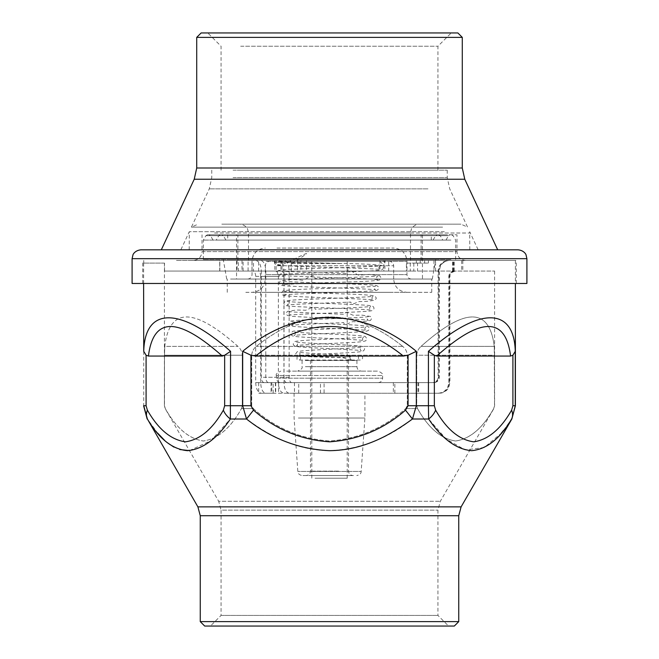 <?xml version="1.0" encoding="UTF-8"?>
<svg xmlns="http://www.w3.org/2000/svg" width="659" height="659" viewBox="0 0 659 659"><rect width="100%" height="100%" fill="white"/><g stroke="black" fill="none" stroke-linecap="round" stroke-linejoin="round"><path stroke-width="0.49" stroke-dasharray="3.29 2.47" d="M442.609 227.133L191.423 227.133L442.609 227.133M240.667 170.162L437.938 170.162L240.667 170.162M233.047 170.162L447.239 170.162L233.047 170.162M201.143 32.95L457.857 32.95M229.785 32.95L451.217 32.95L229.785 32.95M240.667 46.229L437.938 46.229L240.667 46.229M161.307 249.827L497.693 249.827L161.307 249.827M196.72 37.374L462.28 37.374M245.799 279.045L431.744 279.045L245.799 279.045M230.559 279.045L432.296 279.045L230.559 279.045M227.248 259.564L435.731 259.564L227.248 259.564M450.921 259.564L203.359 259.564L450.921 259.564M450.921 240.09L203.359 240.09L450.921 240.09M329.5 234.777L207.445 234.777L329.5 234.777M378.414 261.335L280.586 261.335L378.414 261.335M384.823 261.335L274.177 261.335L384.823 261.335C383.349 264.193 381.874 264.193 380.4 261.335L293.51 261.335L292.028 263.559L290.421 261.837L274.474 262.595C274.614 263.864 275.396 264.663 276.829 265.009C282.637 266.582 377.698 268.221 380.227 269.622C378.488 268.699 378.488 267.397 380.227 265.725C378.991 266.425 347.927 267.463 319.747 268.32C296.006 268.921 282.143 269.696 278.156 270.66L276.813 272.752C276.904 273.996 277.76 274.819 279.383 275.207C286.055 276.755 375.572 278.395 377.871 279.77C376.668 280.026 376.042 276.327 377.879 275.89C376.651 276.64 342.787 277.752 314.92 278.658C316.032 270.775 303.914 281.805 301.295 279.993L291.41 279.449L280.33 280.907L279.161 282.909C279.284 284.169 280.091 284.985 281.574 285.347C287.538 286.904 372.986 288.535 375.506 289.919C373.983 288.453 373.983 287.159 375.506 286.055C374.32 286.747 345.538 287.81 319.895 288.658C298.832 289.235 286.467 290.018 282.785 290.998L281.5 293.066C281.558 294.326 282.472 295.158 284.243 295.57C291.385 297.077 370.893 298.725 373.151 300.067C372.162 300.306 371.174 297.135 373.159 296.221C371.948 296.97 340.67 298.09 315.496 299.005C298.329 299.524 288.214 300.232 285.158 301.138L283.848 303.222C283.914 304.433 284.746 305.257 286.336 305.685C292.431 307.226 368.307 308.857 370.795 310.216C369.633 310.438 369.015 306.847 370.786 306.386C369.625 307.135 339.047 308.28 315.15 309.211C314.516 304.021 306.954 311.237 304.458 310.167L296.361 310.035L287.34 311.377L286.187 313.379C286.237 314.598 287.11 315.43 288.79 315.867C295.158 317.383 366.091 319.022 368.422 320.356C366.783 319.467 366.791 318.198 368.43 316.551C366 317.967 293.815 319.45 290.182 321.295L288.543 323.536C288.584 324.739 289.433 325.571 291.105 326.032C297.291 327.548 363.677 329.171 366.066 330.505C364.468 329.615 364.46 328.355 366.058 326.724C363.694 328.124 296.072 329.599 292.505 331.452L290.883 333.693C290.907 334.887 291.772 335.728 293.453 336.197C299.524 337.705 361.371 339.336 363.694 340.645C362.112 339.723 362.112 338.471 363.702 336.889C361.289 338.281 298.494 339.747 294.845 341.601L293.23 343.841C293.239 345.052 294.128 345.901 295.891 346.387C302.127 347.87 359.064 349.492 361.338 350.786C360.498 351.016 359.443 348.076 361.33 347.062C359.048 348.422 300.949 349.904 297.225 351.741L295.57 353.998L297.16 356.239L299.738 355.613L343.496 357.829L351.296 360.036C349.385 358.562 349.418 357.087 351.395 355.613A2.216 1.573 -87.5 0 0 349.731 357.829L351.296 360.036M392.904 292.324L266.096 292.324L392.904 292.324M245.799 292.324L431.744 292.324L245.799 292.324M351.395 355.613C351.041 356.453 349.122 357.046 345.637 357.376L329.492 357.433L297.16 356.239M293.519 261.335L380.4 261.335M275.231 262.323L342.4 263.551L290.495 262.125C280.849 261.862 277.142 261.598 279.375 261.335L278.6 261.335M315.01 478.22L347.202 478.22L315.01 478.22M315.01 261.335L347.202 261.335L315.01 261.335M308.89 475.559L352.96 475.559L308.89 475.559M357.499 371.108L297.629 371.108L357.499 371.108M353.446 475.559L302.242 475.559L353.446 475.559M286.723 371.108L378.184 371.108L286.723 371.108M280.816 382.615L378.184 382.615L280.816 382.615C278.123 382.352 276.648 380.877 276.385 378.184L382.615 378.184L276.385 378.184L276.385 375.531L382.615 375.531L276.385 375.531C275.495 374.452 276.969 372.969 280.816 371.108M338.586 360.481L310.471 360.481L338.586 360.481M305.389 360.481L356.939 360.481L305.389 360.481M298.387 418.02L364.913 418.02L298.387 418.02M364.913 393.234L294.087 393.234L364.913 393.234L364.913 418.02L361.173 471.449L297.827 471.449L361.173 471.449C361.107 473.64 359.633 475.007 356.758 475.559M219.735 271.071L219.735 260.453L248.097 260.453L248.097 271.071L164.404 271.071L406.397 271.071L379.971 271.071L379.971 260.453L193.178 260.453L219.735 260.453L219.735 271.071M324.088 382.615L433.96 382.615L258.682 382.615L324.088 382.615L324.088 393.234L258.682 393.234L275.693 393.234L271.788 393.234L271.788 382.615M294.441 382.615L294.441 393.234L439.273 393.234L324.088 393.234M383.859 271.071L494.596 271.071L383.859 271.071L383.859 260.453L448.779 260.453C442.304 261.063 438.737 264.605 438.087 271.071L438.087 377.302C437.708 380.482 435.929 382.253 432.732 382.615M438.087 271.071L438.77 271.071C439.421 264.605 442.988 261.063 449.454 260.453L383.859 260.453M253.476 271.071L237.075 271.071L238.377 271.071L238.377 260.453L253.476 260.453L253.476 271.071L252.916 271.071C254.58 271.442 255.511 273.213 255.708 276.385L255.708 382.615C256.046 389.074 257.908 392.616 261.293 393.234L271.788 393.234M248.097 260.453L238.377 260.453M248.097 271.071L238.377 271.071M379.971 271.071L300.949 271.071L300.949 260.453L379.971 260.453M300.949 271.071L274.828 271.071L276.129 271.071L276.129 260.453L274.828 260.453L300.949 260.453M255.708 260.453C259.086 261.063 260.948 264.605 261.293 271.071L283.938 271.071C283.601 264.613 281.739 261.071 278.362 260.453L253.476 260.453M283.938 271.071L283.938 377.302C284.136 380.482 285.067 382.253 286.739 382.615M264.086 382.615C262.422 382.253 261.483 380.482 261.293 377.302L261.293 271.071M276.129 271.071L252.916 271.071M276.129 260.453L278.362 260.453M294.441 393.234L283.938 393.234C280.561 392.624 278.699 389.082 278.362 382.615L278.362 276.385C278.164 273.213 277.233 271.442 275.569 271.071M261.293 393.234L283.938 393.234M438.77 271.071L438.77 377.302C438.392 380.482 436.604 382.253 433.416 382.615M438.77 393.234C445.237 392.624 448.804 389.082 449.454 382.615L449.454 276.385C449.833 273.213 451.613 271.442 454.801 271.071M438.087 393.234C444.561 392.624 448.12 389.082 448.779 382.615L448.779 276.385L449.454 276.385M454.117 271.071C450.929 271.442 449.15 273.213 448.779 276.385M268.353 382.615C266.821 382.253 265.972 380.482 265.791 377.302L265.791 271.071C265.486 264.613 263.781 261.071 260.684 260.453L284.021 260.453C287.11 261.063 288.815 264.605 289.128 271.071L289.128 377.302C289.301 380.482 290.158 382.253 291.682 382.615M260.684 276.385C260.503 273.213 259.654 271.442 258.13 271.071L281.467 271.071C282.991 271.442 283.84 273.213 284.021 276.385L260.684 276.385L260.684 382.615C260.997 389.074 262.694 392.616 265.791 393.234M164.536 263.106L143.621 263.106L164.536 263.106L164.536 271.071L258.13 271.071M289.128 393.234C286.031 392.624 284.326 389.082 284.021 382.615L284.021 276.385M281.467 271.071L297.53 271.071L297.53 260.453M449.454 260.453L448.779 260.453M260.684 260.453L284.021 260.453M433.976 260.453L433.976 271.071M435.566 271.071L435.566 260.453M388.678 271.071L388.678 260.453M306.427 260.453L306.427 271.071L297.53 271.071M306.427 271.071L384.905 271.071L384.905 260.453M251.985 271.071L251.985 260.453M219.851 271.071L219.851 260.453M140.944 249.827L518.056 249.827M176.488 260.453L516.285 260.453L176.488 260.453M176.488 283.469L516.285 283.469L176.488 283.469M225.073 234.777L456.975 234.777L225.073 234.777M132.097 283.469L526.903 283.469M193.178 260.453L515.396 260.453L193.178 260.453C198.557 259.926 201.506 256.977 202.025 251.598L456.975 251.598L202.025 251.598L202.025 234.777M143.621 263.106L143.604 283.469M164.421 263.106L164.404 405.73L165.318 408.605C176.175 427.988 188.836 438.787 203.302 441.003C217.783 438.96 230.51 428.161 241.458 408.605C230.601 427.988 217.948 438.787 203.483 441.003C188.993 438.96 176.274 428.161 165.318 408.605L164.495 405.73L164.495 355.226L164.404 405.73L165.178 408.605L218.689 501.285L440.311 501.285L218.689 501.285L221.062 510.14L437.938 510.14L221.062 510.14L221.062 615.424L210.435 626.05L448.565 626.05L210.435 626.05M406.397 263.106L420.228 263.106L406.397 263.106L406.397 271.071M416.34 260.453L416.34 263.106M420.228 263.106L420.228 260.453M410.285 263.106L410.285 271.071M417.567 263.106L428.432 263.106L413.794 263.106L417.567 263.106L417.567 271.071M428.432 260.453L428.432 263.106M424.651 263.106L424.651 260.453M413.794 263.106L413.794 271.071L164.536 271.071M384.905 271.071L413.794 271.071M143.736 260.453L143.736 263.106M458.746 621.626L200.254 621.626M454.315 626.05L204.685 626.05M146.092 355.234L148.423 356.058L222.322 356.058L224.653 355.234L230.568 351.313C179.998 306.633 144.914 306.633 143.736 351.313L146.092 355.234L146.092 405.73L147.377 410.153A17.702 12.043 -32.4 0 0 147.402 419.009L157.567 433.012M164.791 440.558L167.18 442.593M173.861 447.082L179.759 449.537M189.43 450.608L210.781 440.797L230.362 419.009L230.568 405.73L224.653 405.73L224.653 355.234M250.939 355.234L250.939 405.73L253.509 410.153L246.532 419.009C272.101 437.675 298.132 450.278 329.5 450.682C359.888 449.323 387.541 438.762 412.468 419.009L405.491 410.153L408.061 405.73L408.061 355.234L416.331 351.313C389.057 328.965 360.119 317.72 329.5 317.58C298.881 317.72 269.943 328.965 242.669 351.313L250.939 355.234L255.601 356.058L403.399 356.058L408.061 355.234M434.347 355.234L436.678 356.058L510.577 356.058L512.908 355.234L515.264 351.313C514.086 306.633 479.002 306.633 428.432 351.313L434.347 355.234L434.347 405.73L435.632 410.153A17.702 12.043 -32.4 0 1 428.638 419.009L446.159 439.042L465.056 449.883L484.2 447.568L501.137 433.367M503.608 430.343L511.598 419.009L515.264 405.73L512.908 405.73L512.908 355.234M221.062 615.424L437.938 615.424L221.062 615.424M253.361 408.605C275.067 427.988 300.389 438.787 329.319 441.003C358.29 438.96 383.736 428.161 405.639 408.605C383.933 427.988 358.611 438.787 329.681 441.003C300.71 438.96 275.264 428.161 253.361 408.605L251.713 405.73L251.713 355.226L251.713 405.73L253.361 408.605L241.458 408.605L242.281 405.73L242.281 355.226L242.281 405.73L241.458 408.605L253.361 408.605M417.542 408.605C428.399 427.988 441.052 438.787 455.517 441.003C470.007 438.96 482.726 428.161 493.682 408.605C482.825 427.988 470.164 438.787 455.699 441.003C441.217 438.96 428.49 428.161 417.542 408.605L416.719 405.73L416.719 355.226L416.719 405.73L417.542 408.605L405.639 408.605L407.287 405.73L405.639 408.605L417.542 408.605M242.669 351.313L242.669 405.73L246.532 419.009L230.362 419.009A17.702 12.043 -147.6 0 1 223.368 410.153L224.653 405.73M143.736 351.313L143.736 405.73L147.163 419.009M435.632 410.153C446.514 429.19 459.15 439.751 473.524 441.827C487.957 439.882 500.659 429.322 511.623 410.153A17.702 12.043 -147.6 0 1 511.598 419.009L511.837 419.009M412.468 419.009L416.331 405.73L428.432 405.73L428.638 419.009L412.468 419.009M407.287 355.226L407.287 405.73L407.287 355.226C407.015 351.568 405.483 348.619 402.674 346.37C405.483 348.619 407.015 351.568 407.287 355.226L251.713 355.226C251.985 351.568 253.517 348.619 256.326 346.37C253.517 348.619 251.985 351.568 251.713 355.226L407.287 355.226M494.505 355.226L494.505 405.73L493.682 408.605L494.505 405.73L494.25 346.37L494.505 355.226L416.719 355.226C416.99 351.568 418.449 348.619 421.076 346.37C418.449 348.619 416.99 351.568 416.719 355.226L494.505 355.226M164.75 346.37L164.495 355.226L164.75 346.37C169.528 307.152 193.919 307.152 237.924 346.37C240.551 348.619 242.01 351.568 242.281 355.226C242.01 351.568 240.551 348.619 237.924 346.37C193.919 307.152 169.528 307.152 164.75 346.37L237.924 346.37L164.75 346.37M402.674 346.37C353.891 307.152 305.109 307.152 256.326 346.37C305.109 307.152 353.891 307.152 402.674 346.37L256.326 346.37L402.674 346.37M494.25 346.37C489.472 307.152 465.081 307.152 421.076 346.37C465.081 307.152 489.472 307.152 494.25 346.37L421.076 346.37L494.25 346.37M221.811 224.159L460.954 224.159L221.811 224.159M254.44 234.777L421.117 234.777L254.44 234.777M418.967 234.777L236.548 234.777L418.967 234.777M403.11 224.159L239.654 224.159L403.11 224.159M263.147 260.453L410.499 260.453L263.147 260.453M254.44 260.453L421.117 260.453L254.44 260.453M236.548 279.045L422.452 279.045L236.548 279.045L236.548 234.777M276.961 248.056L393.678 248.056L276.961 248.056M262.471 279.045L411.381 279.045L262.471 279.045M444.364 231.721L189.29 231.721L444.364 231.721M451.283 249.827L180.846 249.827L451.283 249.827M214.562 249.827L469.809 249.827L214.562 249.827M431.299 234.777L227.701 234.777L431.299 234.777L431.299 240.09L227.701 240.09L431.299 240.09M433.161 234.777L221.811 234.777L433.161 234.777M229.777 240.09L433.103 240.09L229.777 240.09M445.542 234.777L208.944 234.777L445.542 234.777M438.532 240.09L216.226 240.09L438.532 240.09M217.388 240.09L445.97 240.09L217.388 240.09M427.988 188.853L209.274 188.853L427.988 188.853M233.047 177.625L447.239 177.625L233.047 177.625M194.232 179.232L464.768 179.232M462.28 168.004L196.72 168.004M448.458 235.667L205.913 235.667L448.458 235.667M276.961 265.766L393.678 265.766L276.961 265.766M276.961 279.045L393.678 279.045L276.961 279.045M338.586 471.136L310.471 471.136L338.586 471.136M305.389 366.676L356.939 366.676L305.389 366.676M394.84 393.234L394.84 382.615M271.055 382.615L271.055 393.234M453.046 271.071L453.046 260.453M452.593 271.071L452.593 260.453M454.183 271.071L454.183 260.453M453.73 271.071L453.73 260.453M291.229 271.071L291.229 260.453M283.938 377.302L261.293 377.302M255.708 276.385L278.362 276.385M255.708 382.615L278.362 382.615M298.725 393.234L298.725 382.615M418.663 382.615L418.663 393.234M448.779 382.615L449.454 382.615M417.987 382.615L417.987 393.234M393.357 382.615L393.357 393.234M320.472 393.234L320.472 382.615M273.18 393.234L273.18 382.615M275.396 382.615L275.396 393.234M258.641 271.071L258.641 260.453M284.021 382.615L260.684 382.615M281.978 260.453L281.978 271.071M438.087 377.302L438.77 377.302M289.128 377.302L265.791 377.302M289.128 271.071L265.791 271.071M243.089 271.071L243.089 260.453M132.097 258.682L526.903 258.682M398.769 260.453L402.55 260.453M200.254 515.717L458.746 515.717M461.111 506.862L197.889 506.862M515.396 405.73L515.264 351.313M434.347 405.73L428.432 405.73L428.432 351.313M416.331 351.313L416.331 405.73L408.061 405.73M250.939 405.73L230.568 405.73L230.568 351.313M146.092 405.73L143.604 405.73M253.509 410.153C275.281 429.19 300.545 439.751 329.302 441.827C358.166 439.882 383.563 429.322 405.491 410.153M147.377 410.153C158.267 429.19 170.895 439.751 185.278 441.827C199.71 439.882 212.404 429.322 223.368 410.153M511.623 410.153L512.908 405.73M403.399 356.058C354.13 316.658 304.87 316.658 255.601 356.058M222.322 356.058C177.988 316.658 153.358 316.658 148.423 356.058M510.577 356.058C505.642 316.658 481.012 316.658 436.678 356.058M416.719 405.73L407.287 405.73L416.719 405.73M242.281 405.73L251.713 405.73L242.281 405.73M242.281 355.226L164.495 355.226L242.281 355.226M263.147 233.014L410.499 233.014L263.147 233.014M266.096 261.335L406.957 261.335L266.096 261.335M266.096 274.614L406.957 274.614L266.096 274.614M214.562 233.014L469.809 233.014L214.562 233.014M227.314 235.667L435.657 235.667L227.314 235.667M436.077 235.667L218.78 235.667L436.077 235.667M444.067 235.667L210.476 235.667L444.067 235.667M211.761 170.162L211.761 177.625L209.274 188.853L191.423 227.133L198.046 224.159M447.239 170.162L447.239 177.625L449.726 188.853L467.577 227.133L460.954 224.159M437.938 170.162L437.938 46.229L451.217 32.95M221.062 170.162L221.062 46.229L207.783 32.95M207.445 234.777L205.913 235.667L203.359 240.09L203.359 259.564M451.555 234.777L453.087 235.667L455.641 240.09L455.641 259.564M432.296 279.045L435.731 259.564M226.704 279.045L223.269 259.564M393.678 279.045L393.678 265.766C393.415 263.073 391.94 261.598 389.255 261.335L269.745 261.335C267.06 261.598 265.585 263.073 265.322 265.766L265.322 279.045C264.531 287.11 260.107 291.533 252.043 292.324L406.957 292.324C398.893 291.533 394.469 287.11 393.678 279.045M431.744 292.324L431.744 279.045M227.256 292.324L227.256 279.045M299.697 355.679C307.316 354.328 353.512 352.977 361.181 351.609L363.801 350.67L364.6 348.924C364.542 347.688 363.702 346.856 362.079 346.412C355.802 344.855 298.403 343.232 296.492 341.98C297.382 341.782 298.362 344.739 296.484 345.711C297.695 344.962 323.726 343.792 343.141 342.886C355.679 342.474 363.216 341.774 365.77 340.785L366.948 338.767L365.333 336.535C361.758 334.673 296.468 333.199 294.112 331.807C296.023 332.762 295.026 335.785 294.112 335.571C296.418 334.261 360.489 332.622 366.692 331.115C368.389 330.653 369.254 329.821 369.287 328.61C369.279 327.358 368.323 326.51 366.437 326.048C358.809 324.533 293.617 322.902 291.756 321.641C293.37 322.556 293.37 323.824 291.756 325.431C293 324.673 321.584 323.528 343.701 322.63C345.077 327.029 351.362 320.818 353.916 321.724L361.783 321.781L370.49 320.455L371.635 318.454L370.49 316.46L362.013 315.15L354.41 315.208C351.98 316.122 345.341 309.623 344.435 314.327C321.131 313.387 290.537 312.226 289.392 311.468C291.047 313.149 291.039 314.425 289.383 315.29C291.764 313.939 365.341 312.3 371.47 310.768C373.085 310.331 373.917 309.508 373.983 308.297C373.917 307.078 373.076 306.254 371.445 305.825C364.625 304.252 289.004 302.621 287.036 301.303C288.197 301.081 288.815 304.689 287.036 305.142C288.354 304.293 325.579 303.074 350.835 302.094C351.593 306.6 357.73 300.965 360.086 301.608L367.318 301.336L375.169 300.142L376.322 298.14L375.045 296.08C371.602 295.108 360.045 294.351 340.382 293.799C315.084 292.925 285.833 291.846 284.663 291.138C286.352 292.761 286.352 294.046 284.663 294.993C287.093 293.617 370.21 291.986 376.231 290.43C377.772 290.009 378.587 289.202 378.67 287.983C378.604 286.723 377.689 285.891 375.935 285.487C368.142 283.938 284.218 282.299 282.316 280.973C284.021 281.945 284.029 283.23 282.316 284.845C283.617 284.037 320.768 282.884 348.726 281.945C366.478 281.434 376.8 280.759 379.691 279.91L381.017 277.834L379.856 275.841L369.444 274.408L360.267 275.083C358.01 277.101 344.715 263.946 347.26 273.683C318.322 272.735 281.154 271.59 279.951 270.808C281.681 272.422 281.681 273.724 279.943 274.704C282.2 273.328 372.829 271.689 380.556 270.165C382.352 269.786 383.283 268.954 383.357 267.678L381.923 265.544C378.151 264.646 364.888 263.913 342.161 263.328M299.153 355.679C300.389 354.196 300.29 353.018 298.848 352.145C300.043 353.076 335.077 354.468 351.387 355.613L299.738 355.613M292.028 263.551L306.27 254.061C307.489 252.891 304.944 253.855 298.659 256.944C286.657 262.784 280.594 265.445 280.454 264.91L277.596 264.547C278.831 263.74 279.161 262.719 278.6 261.499M297.102 356.124L296.987 359.427L298.519 360.036L360.481 360.036C356.264 358.71 359.583 354.534 360.481 355.613C362.681 356.206 363.191 357.475 362.013 359.427L360.481 360.036L298.519 360.036C298.568 360.934 302.654 358.331 299.202 355.72M274.177 261.335L274.474 262.455M291.978 263.551L342.4 263.551M347.202 478.22L347.202 261.335M311.798 478.22L311.798 261.335M310.471 360.481L310.471 471.136C310.208 473.821 308.733 475.296 306.04 475.559M348.529 360.481L348.529 471.136C348.792 473.821 350.267 475.296 352.96 475.559M302.061 360.481L302.061 366.676C302.769 368.101 301.295 369.575 297.629 371.108M356.939 360.481L356.939 366.676C357.203 369.369 358.677 370.844 361.371 371.108M294.087 393.234L294.087 418.02L297.827 471.449C297.893 473.64 299.367 475.007 302.242 475.559M378.184 382.615C380.877 382.352 382.352 380.877 382.615 378.184L382.615 375.531C383.472 374.386 381.998 372.912 378.184 371.108M275.693 382.615L275.693 393.234M461.679 260.453L461.679 271.071M462.807 260.453L462.807 271.071M237.075 260.453L237.075 271.071M274.828 260.453L274.828 271.071M455.204 271.071C447.782 273.864 450.731 275.413 449.891 276.385L449.891 382.615L448.804 387.286L447.708 389.057C445.55 391.767 442.733 393.159 439.265 393.234M258.682 382.615L258.682 393.234M278.625 382.615L278.625 393.234M449.891 260.453C446.489 260.527 443.713 261.878 441.546 264.498L440.352 266.401L439.265 271.071L439.265 377.302C438.952 380.531 437.181 382.294 433.96 382.615M280.899 260.453L280.899 271.071M242.01 260.453L242.01 271.071M516.285 283.469L516.285 260.453M142.715 283.469L142.715 260.453M465.822 260.453C460.443 259.926 457.494 256.977 456.975 251.598L456.975 234.777M494.596 271.071L494.596 405.73L493.822 408.605L440.311 501.285L437.938 510.14L437.938 615.424L448.565 626.05M515.396 260.453L515.396 283.469M410.499 260.453L410.499 233.014L411.373 229.175C410.705 229.629 414.28 223.887 419.346 224.159M248.501 260.453L248.501 233.014L247.603 229.118C247.784 229.233 245.914 224.719 239.654 224.159M421.117 260.453L421.117 234.777M237.883 260.453L237.883 234.777M422.452 234.777L422.452 279.045M411.381 279.045C408.695 278.782 407.221 277.307 406.957 274.614L406.957 261.335C406.175 253.27 401.743 248.847 393.678 248.056M247.619 279.045C250.305 278.782 251.779 277.307 252.043 274.614L252.043 261.335C252.825 253.27 257.257 248.847 265.322 248.056M189.191 249.827L189.29 231.721L180.846 249.827M469.809 249.827L469.71 231.721L478.154 249.827M433.103 240.09L435.657 235.667L437.189 234.777M225.897 240.09L223.343 235.667L221.811 234.777M227.701 234.777L227.701 240.09M220.312 234.777L218.78 235.667L216.226 240.09M438.688 234.777L440.22 235.667L442.774 240.09M445.97 240.09L448.524 235.667L450.056 234.777M213.03 240.09L210.476 235.667L208.944 234.777"/><path stroke-width="0.99" d="M457.857 32.95L201.143 32.95L196.72 37.374L462.28 37.374L457.857 32.95M196.72 37.374L196.72 168.004L462.28 168.004L464.768 179.232L194.232 179.232L161.307 249.827M175.039 249.827L140.944 249.827C134.683 250.395 132.813 254.901 132.994 254.786L132.097 258.682L526.903 258.682L526.006 254.786C526.187 254.901 524.317 250.395 518.056 249.827L175.039 249.827M526.903 258.682L526.903 283.469L132.097 283.469L132.097 258.682M329.5 621.626L458.746 621.626L454.315 626.05L204.685 626.05L200.254 621.626L329.5 621.626M224.653 355.234L224.653 405.73L223.368 410.153A17.702 12.043 32.4 0 0 230.362 419.009C217.182 438.622 202.914 449.183 187.576 450.682C172.436 449.397 159.041 438.845 147.402 419.009L143.736 405.73L146.092 405.73L146.092 355.234L143.736 351.313C144.914 306.633 179.998 306.633 230.568 351.313L224.653 355.234L222.322 356.058L148.423 356.058L146.092 355.234M157.567 433.012L164.791 440.558M167.18 442.593L173.861 447.082M179.759 449.537L189.43 450.608M501.137 433.367L503.608 430.343M512.908 355.234L512.908 405.73L511.623 410.153A17.702 12.043 32.4 0 1 511.598 419.009C500.115 438.622 486.828 449.183 471.72 450.682C456.366 449.397 442 438.845 428.638 419.009L428.432 405.73L434.347 405.73L434.347 355.234L428.432 351.313C479.002 306.633 514.086 306.633 515.264 351.313L512.908 355.234L510.577 356.058L436.678 356.058L434.347 355.234M408.061 355.234L408.061 405.73L405.491 410.153L412.468 419.009C386.899 437.675 360.868 450.278 329.5 450.682C299.112 449.323 271.459 438.762 246.532 419.009L242.669 405.73L250.939 405.73L250.939 355.234L242.669 351.313C269.943 328.965 298.881 317.72 329.5 317.58C360.119 317.72 389.057 328.965 416.331 351.313L408.061 355.234L403.399 356.058L255.601 356.058L250.939 355.234M223.368 410.153C212.486 429.19 199.85 439.751 185.476 441.827C171.043 439.882 158.341 429.322 147.377 410.153A17.702 12.043 147.6 0 0 147.402 419.009L197.889 506.862L461.111 506.862L511.837 419.009L515.264 405.73L515.264 351.313M230.568 351.313L230.362 419.009L246.532 419.009L253.509 410.153L250.939 405.73M416.331 351.313L416.331 405.73L412.468 419.009L428.638 419.009A17.702 12.043 147.6 0 0 435.632 410.153L434.347 405.73M461.111 506.862L458.746 515.717L200.254 515.717L197.889 506.862M408.061 405.73L428.432 405.73L428.432 351.313M512.908 405.73L515.396 405.73L515.396 283.469M143.604 283.469L143.736 351.313M224.653 405.73L242.669 405.73L242.669 351.313M405.491 410.153C383.719 429.19 358.455 439.751 329.698 441.827C300.833 439.882 275.437 429.322 253.509 410.153M511.623 410.153C500.733 429.19 488.105 439.751 473.722 441.827C459.29 439.882 446.596 429.322 435.632 410.153M147.377 410.153L146.092 405.73M148.423 356.058C153.358 316.658 177.988 316.658 222.322 356.058M255.601 356.058C304.87 316.658 354.13 316.658 403.399 356.058M436.678 356.058C481.012 316.658 505.642 316.658 510.577 356.058M464.768 179.232L497.693 249.827M462.28 168.004L462.28 37.374M196.72 168.004L194.232 179.232M200.254 515.717L200.254 621.626M458.746 515.717L458.746 621.626M143.604 405.73L147.163 419.009M511.837 419.009L515.396 405.73"/></g></svg>
